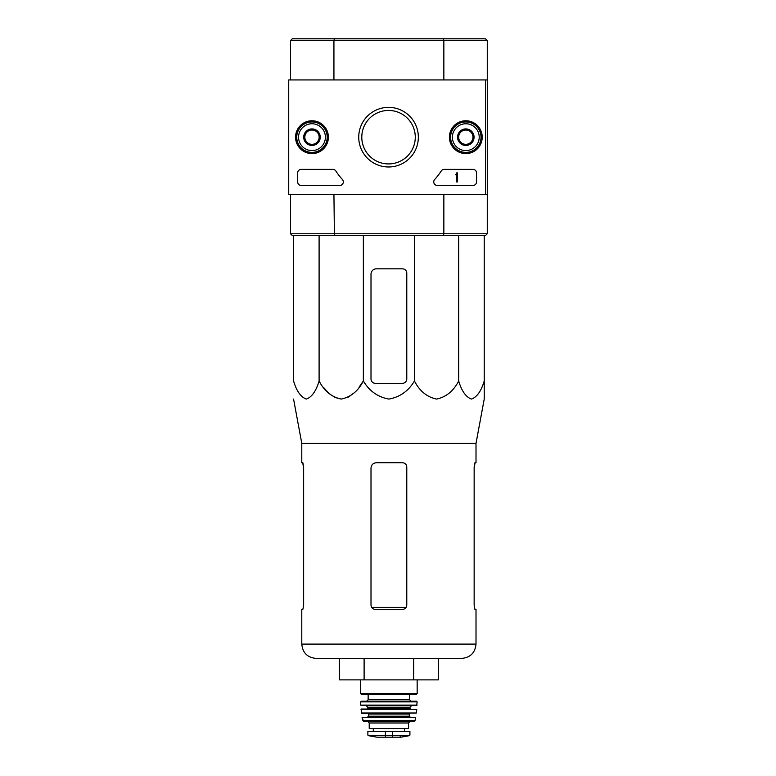 <?xml version="1.0" encoding="UTF-8"?>
<svg xmlns="http://www.w3.org/2000/svg" width="776" height="776" viewBox="0 0 776 776"><rect width="100%" height="100%" fill="white"/><g stroke="black" fill="none" stroke-linecap="round" stroke-linejoin="round"><path stroke-width="1.16" d="M293.561 235.555L293.561 380.967C296.529 391.026 300.787 397.06 306.336 399.077C311.884 397.05 316.142 391.007 319.101 380.967C324.242 391.026 331.624 397.06 341.227 399.077C350.849 397.05 358.221 391.007 363.352 380.967C369.25 390.988 377.757 397.021 388.883 399.077C399.98 397.06 408.496 391.026 414.442 380.967C419.583 391.026 426.955 397.06 436.568 399.077C446.181 397.05 453.553 391.007 458.684 380.967C461.652 391.026 465.91 397.06 471.459 399.077C477.017 397.05 481.275 391.007 484.234 380.967L484.234 399.077L476.008 443.377L301.786 443.377L301.786 462.729L302.853 462.729L303.639 467.016L303.639 605.105L302.853 609.403L303.639 605.105M363.352 235.555L363.352 380.967L358.997 387.311M354.001 392.966L348.114 397.283M341.227 399.077L334.33 397.283M328.452 392.966L323.456 387.311M484.234 383.305L484.234 235.555M476.008 443.377L476.008 462.729L474.941 462.729L474.146 467.016L474.146 605.105L474.941 609.403L476.008 609.403L476.008 644.099L301.786 644.099C302.63 652.791 307.403 657.563 316.094 658.407L461.691 658.407C470.392 657.563 475.154 652.791 476.008 644.099M302.688 462.729L303.639 468.093M474.146 468.093L475.096 462.729M301.786 644.099L301.786 609.403L302.853 609.403M375.303 609.403L402.492 609.403C405.082 609.16 406.517 607.724 406.779 605.105L406.779 467.016C406.517 464.397 405.082 462.971 402.492 462.729L376.37 462.729C373.13 463.029 371.345 464.814 371.006 468.093L371.006 605.105C371.277 607.724 372.703 609.16 375.303 609.403M413.676 658.407L438.469 658.407L438.469 679.873L413.676 679.873L413.676 658.407M339.325 658.407L339.325 679.873L364.109 679.873L364.109 658.407M364.109 679.873L413.676 679.873M406.779 379.008L406.779 273.123A4.297 4.297 0 0 0 402.492 268.826L376.37 268.826A5.364 5.364 0 0 0 371.006 274.19L371.006 379.008A4.297 4.297 0 0 0 375.303 383.305L402.492 383.305A4.297 4.297 0 0 0 406.779 379.008M414.442 380.967L414.442 235.555M319.101 380.967L319.101 235.555M458.684 380.967L458.684 235.555M443.387 38.8L485.485 38.8L487.27 40.585L443.853 40.585L443.387 38.8L292.3 38.8L290.515 40.585L290.515 79.938M334.407 38.8L333.932 40.585L290.515 40.585M443.853 79.938L443.853 40.585L333.932 40.585L333.932 79.938M487.27 233.77L485.485 235.555L443.387 235.555L443.853 233.77L487.27 233.77L487.27 194.417L288.73 194.417L288.73 79.938L487.27 79.938L487.27 194.417M333.932 194.417L334.407 235.555L292.3 235.555L290.515 233.77L443.853 233.77L443.853 194.417M487.27 40.585L487.27 79.938M290.515 233.77L290.515 194.417M443.387 235.555L334.407 235.555M485.485 79.938L485.485 194.417M295.569 137.177A16.412 16.412 0 0 1 320.187 122.967A16.412 16.412 0 0 1 320.187 151.388A16.412 16.412 0 0 1 295.569 137.177M449.401 137.177A16.412 16.412 0 0 1 474.01 122.967A16.412 16.412 0 0 1 474.01 151.388A16.412 16.412 0 0 1 449.401 137.177M358.735 137.177A29.808 29.808 0 0 1 403.442 111.366A29.808 29.808 0 0 1 403.442 162.989A29.808 29.808 0 0 1 358.735 137.177M472.962 169.372A3.579 3.579 0 0 1 476.542 172.951L476.542 181.894A3.579 3.579 0 0 1 472.962 185.474L437.325 185.474A3.579 3.579 0 0 1 434.686 179.479A62.604 62.604 0 0 0 441.204 171.021A3.579 3.579 0 0 1 444.221 169.372L472.962 169.372M332.855 169.372A3.579 3.579 0 0 1 335.863 171.021A62.604 62.604 0 0 0 342.381 179.479A3.579 3.579 0 0 1 339.743 185.474L301.243 185.474A3.579 3.579 0 0 1 297.674 181.894L297.674 172.951A3.579 3.579 0 0 1 301.243 169.372L332.855 169.372M295.879 137.177A16.102 16.102 0 0 1 320.032 123.238A16.102 16.102 0 0 1 320.032 151.116A16.102 16.102 0 0 1 295.879 137.177M449.711 137.177A16.102 16.102 0 0 1 473.855 123.238A16.102 16.102 0 0 1 473.855 151.116A16.102 16.102 0 0 1 449.711 137.177M361.791 137.177A26.743 26.743 0 0 1 401.91 114.023A26.743 26.743 0 0 1 401.91 160.341A26.743 26.743 0 0 1 361.791 137.177M456.511 172.951L457.578 172.951L457.578 181.894L456.511 181.894L456.511 174.707L455.434 174.745L455.968 174.202A0.533 0.533 0 0 0 456.511 173.669L456.511 172.951M458.655 133.045L465.813 128.913L472.962 133.045L472.962 141.31L465.813 145.442L458.655 141.31L458.655 133.045A8.264 8.264 0 0 1 472.962 133.045A8.264 8.264 0 0 1 465.813 145.442A8.264 8.264 0 0 1 458.655 133.045L458.655 141.31L465.813 145.442L472.962 141.31L472.962 133.045L469.383 130.979A7.159 7.159 0 0 1 469.383 143.376A7.159 7.159 0 0 1 458.655 137.177A7.159 7.159 0 0 1 462.234 130.979L458.655 133.045M465.813 150.593A13.415 13.415 0 0 1 454.193 130.475A13.415 13.415 0 0 1 477.424 130.475A13.415 13.415 0 0 1 465.813 150.593M465.813 152.387A15.2 15.2 0 0 1 452.641 129.573A15.2 15.2 0 0 1 478.976 129.573A15.2 15.2 0 0 1 465.813 152.387M462.234 130.979A7.159 7.159 0 0 1 469.383 130.979L465.813 128.913L462.234 130.979M304.822 133.045L311.981 128.913L319.13 133.045L319.13 141.31L311.981 145.442L304.822 141.31L304.822 133.045A8.264 8.264 0 0 1 319.13 133.045A8.264 8.264 0 0 1 311.981 145.442A8.264 8.264 0 0 1 304.822 133.045L304.822 141.31L311.981 145.442L319.13 141.31L319.13 133.045L315.56 130.979A7.159 7.159 0 0 1 315.56 143.376A7.159 7.159 0 0 1 304.822 137.177A7.159 7.159 0 0 1 308.402 130.979L304.822 133.045M311.981 150.593A13.415 13.415 0 0 1 300.36 130.475A13.415 13.415 0 0 1 323.602 130.475A13.415 13.415 0 0 1 311.981 150.593M311.981 152.387A15.2 15.2 0 0 1 298.808 129.573A15.2 15.2 0 0 1 325.144 129.573A15.2 15.2 0 0 1 311.981 152.387M308.402 130.979A7.159 7.159 0 0 1 315.56 130.979L311.981 128.913L308.402 130.979M368.319 735.658L376.99 737.19L400.794 737.19L409.466 735.658L409.912 735.134L407.264 735.658L409.912 735.134L409.912 731.39L367.873 731.39L367.873 735.134L370.521 735.658L367.873 735.134M409.466 735.658L370.521 735.658M369.221 722.98L408.574 722.98L408.574 728.528L369.221 728.528L369.221 722.98L367.426 721.195M360.636 679.873L360.636 693.647L361.344 694.365L416.44 694.365L417.158 693.647L360.636 693.647M368.144 694.365L368.144 699.729L366.718 701.164M360.636 701.882L417.149 701.882L416.44 701.164L361.354 701.164L360.636 701.882L360.724 705.112L366 705.452L367.785 707.237L367.067 709.031M417.149 701.882L416.712 705.452L361.073 705.452M361.015 709.419L416.77 709.419L361.373 709.031L361.781 713.319L416.363 713.008L361.422 713.008M410 713.319L409.282 714.036L368.503 714.036L367.785 713.319M368.503 714.036L368.503 716.19L367.785 716.898L410 716.898L409.282 716.19L368.503 716.19M362.101 717.325L415.684 717.325L362.101 717.325L363.478 721.195L414.316 721.195L415.014 720.632L362.78 720.632M406.12 607.385L371.665 607.385M392.384 736.143L392.384 731.39M385.41 736.143L385.41 731.39M409.641 694.365L409.641 699.729L368.144 699.729M417.071 705.112L360.724 705.112M411.794 705.452L410 707.237L367.785 707.237M410 707.237L410 708.313L367.785 708.313M301.786 443.377L293.561 399.077M417.158 679.873L417.158 693.647M409.641 699.729L411.076 701.164M410 708.313L410.717 709.031M416.77 709.419L416.363 713.008M409.282 714.036L409.282 716.19M415.684 717.325L415.014 720.632M408.574 722.98L410.358 721.195M404.49 731.39L404.49 728.528M373.295 731.39L373.295 728.528M400.794 737.19L400.164 736.715M377.087 737.2L400.697 737.2L377.087 737.2"/></g></svg>
